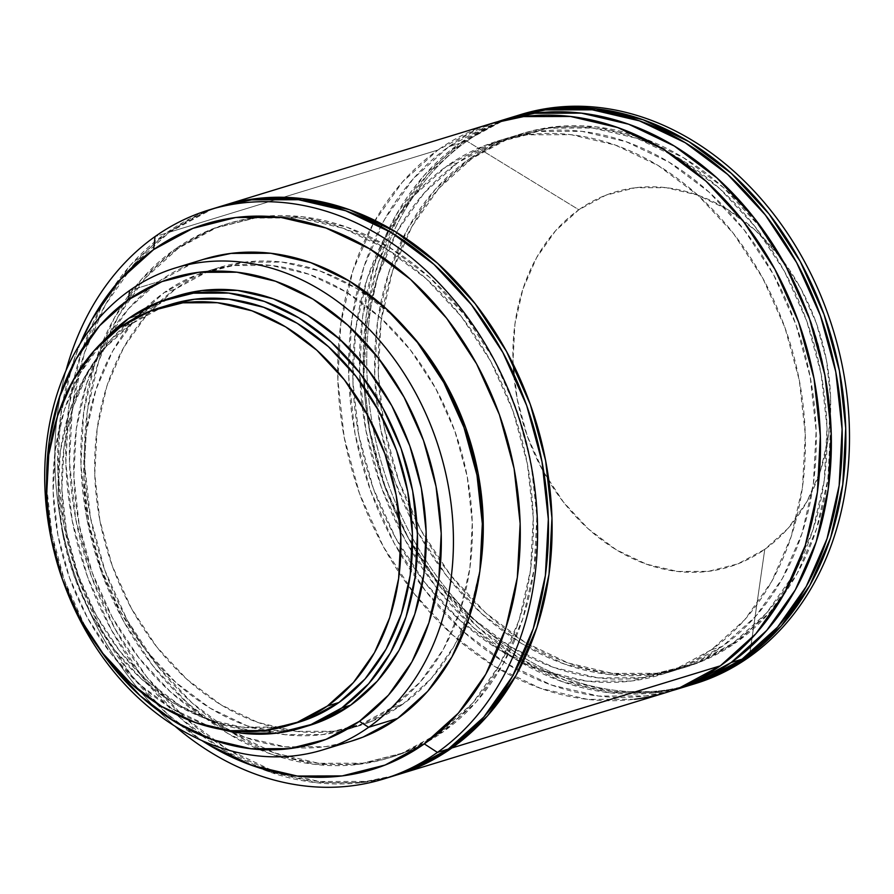 <?xml version="1.0" encoding="UTF-8"?>
<svg xmlns="http://www.w3.org/2000/svg" width="894" height="894" viewBox="0 0 894 894"><rect width="100%" height="100%" fill="white"/><g stroke="black" fill="none" stroke-linecap="round" stroke-linejoin="round"><path stroke-width="0.67" stroke-dasharray="4.47 3.35" d="M171.346 304.206A218.505 172.855 -107 0 0 131.63 323.796L120.019 327.349L131.63 323.796L161.658 307.581L170.709 304.407M178.241 295.612A224.696 177.761 -107 0 0 137.385 315.761L128.68 318.42L137.385 315.761L168.273 299.077L177.582 295.825M204.346 259.092A251.985 199.34 -107 0 0 158.54 281.688L129.518 290.561L158.54 281.688L193.171 262.981L203.608 259.327M407.452 330.367A239.581 189.528 -107 0 0 218.862 267.63A239.581 189.528 -107 0 0 175.302 289.097A239.581 189.528 -107 0 0 118.153 580.944A239.581 189.528 -107 0 0 359.075 725.816A239.581 189.528 -107 0 0 402.635 704.338L391.751 707.668L402.635 704.338A239.581 189.528 -107 0 0 480.246 568.338L471.037 607.339L454.297 645.826L431.199 678.58L402.635 704.338L369.703 722.117L333.663 731.236L295.914 731.348L257.897 722.441L221.075 704.863L186.857 679.272L156.562 646.675L131.362 608.322L112.208 565.667L99.86 520.375L94.775 474.166L97.144 428.829L106.889 386.096L123.64 347.61L146.739 314.867L175.302 289.097L164.418 292.427A239.581 189.528 73 0 1 207.978 270.96A239.581 189.528 73 0 1 448.9 415.833A239.581 189.528 73 0 1 391.751 707.668A239.581 189.528 73 0 1 348.191 729.146A239.581 189.528 73 0 1 107.269 584.263A239.581 189.528 73 0 1 164.418 292.427L175.302 289.097L208.235 271.318L244.263 262.199L282.023 262.087L320.041 270.994L356.862 288.583L391.08 314.163L407.396 330.299M220.013 206.581A297.613 235.446 -107 0 0 165.904 233.256L155.02 236.586L165.904 233.256L206.805 211.174L219.131 206.849M439.479 732.957L443.1 731.851A279.017 220.729 -107 0 0 509.658 391.974A279.017 220.729 -107 0 0 229.076 223.254A279.017 220.729 -107 0 0 178.353 248.264L174.721 249.381A279.017 220.729 73 0 1 225.456 224.372A279.017 220.729 73 0 1 506.026 393.092A279.017 220.729 73 0 1 439.479 732.957A279.017 220.729 73 0 1 388.745 757.967A279.017 220.729 73 0 1 108.174 589.247A279.017 220.729 73 0 1 174.721 249.381L178.353 248.264L216.706 227.557L258.668 216.94L302.641 216.806L346.917 227.188L389.795 247.66L429.645 277.453L464.925 315.414L494.281 360.092L516.576 409.754L530.969 462.511L536.892 516.33L534.12 569.132L522.766 618.894L503.266 663.706L476.368 701.846L443.1 731.851L404.747 752.558L362.785 763.185L318.823 763.308L274.536 752.938L231.658 732.454L191.808 702.662L156.528 664.7L127.171 620.034L104.877 570.361L90.495 517.604L84.561 463.796L87.333 410.994L98.686 361.221L118.187 316.409L145.085 278.269L178.353 248.264A279.017 220.729 -107 0 0 111.795 588.14A279.017 220.729 -107 0 0 392.377 756.86A279.017 220.729 -107 0 0 443.1 731.851L439.479 732.957L472.747 702.963L499.645 664.812L519.146 620L530.5 570.238L533.26 517.436L527.337 463.617L512.955 410.871L490.65 361.198L461.304 316.521L426.025 278.559L386.174 248.767L343.285 228.294L299.009 217.924L255.047 218.047L213.074 228.674L174.721 249.381L141.453 279.386L114.555 317.526L95.055 362.338L83.701 412.1L80.941 464.902L86.863 518.721L101.245 571.467L123.551 621.14L152.896 665.818L188.176 703.779L228.026 733.572L270.916 754.044L315.191 764.415L359.153 764.292L401.127 753.676L439.479 732.957M492.013 123.338A297.613 235.446 -107 0 0 437.904 150.024L169.525 232.149A297.613 235.446 73 0 1 221.958 205.989M711.479 649.714L722.363 646.384A279.017 220.729 -107 0 0 788.91 306.519A279.017 220.729 -107 0 0 508.34 137.799A279.017 220.729 -107 0 0 457.605 162.809L446.732 166.139A279.017 220.729 73 0 1 497.455 141.129A279.017 220.729 73 0 1 778.037 309.849A279.017 220.729 73 0 1 711.479 649.714A279.017 220.729 73 0 1 660.755 674.735A279.017 220.729 73 0 1 423.007 580.117A279.017 220.729 73 0 1 411.486 564.092A279.017 220.729 73 0 1 352.795 372.317A279.017 220.729 73 0 1 353.376 352.582A279.017 220.729 73 0 1 446.732 166.139L457.605 162.809L495.958 142.101L537.931 131.474L581.893 131.351L626.169 141.721L669.058 162.205L708.908 191.998L744.188 229.959L773.534 274.626L795.839 324.298L810.221 377.056L816.144 430.863L813.384 483.665L802.03 533.427L782.529 578.25L755.631 616.391L722.363 646.384L684.011 667.103L642.037 677.719L598.075 677.853L553.799 667.472L510.91 646.999L471.06 617.206L435.78 579.245L406.435 534.567L384.129 484.906L369.747 432.148L363.824 378.33L366.585 325.528L377.938 275.765L397.439 230.954L424.337 192.813L457.605 162.809A279.017 220.729 -107 0 0 363.702 364.283A279.017 220.729 -107 0 0 364.216 387.437A279.017 220.729 -107 0 0 412.492 545.172A279.017 220.729 -107 0 0 425.019 564.65A279.017 220.729 -107 0 0 671.629 671.405A279.017 220.729 -107 0 0 722.363 646.384L711.479 649.714L744.747 619.721L771.645 581.581L791.145 536.758L802.499 486.995L805.27 434.193L799.337 380.386L784.954 327.629L762.66 277.956L733.303 233.289L698.024 195.317L658.174 165.535L615.295 145.052L571.009 134.681L527.047 134.804L485.084 145.431L446.732 166.139L413.464 196.144L386.566 234.284L367.065 279.096L355.711 328.858L352.94 381.66L358.863 435.479L373.256 488.236L395.55 537.897L424.907 582.575L460.186 620.537L500.037 650.329L542.915 670.802L587.19 681.183L631.164 681.049L673.126 670.433L711.479 649.714M671.629 690.76A297.613 235.446 73 0 1 376.419 505.915A297.613 235.446 73 0 1 448.788 146.694A297.613 235.446 73 0 1 497.533 121.74L489.688 124.601L448.788 146.694L459.661 143.364L448.788 146.694L413.296 178.688L384.61 219.376L363.802 267.172L351.7 320.264L348.749 376.586L355.063 433.981L370.407 490.258L394.198 543.239L425.51 590.889L463.137 631.376L505.635 663.158L551.386 684.994L598.611 696.068L645.513 695.934L671.573 690.783M513.771 116.678A297.613 235.446 -107 0 0 459.661 143.364L500.573 121.271L512.888 116.946M733.236 643.054L736.868 641.948A279.017 220.729 -107 0 0 803.427 302.083A279.017 220.729 -107 0 0 522.845 133.362A279.017 220.729 -107 0 0 472.11 158.372L468.49 159.478A279.017 220.729 73 0 1 519.213 134.469A279.017 220.729 73 0 1 799.795 303.189A279.017 220.729 73 0 1 733.236 643.054A279.017 220.729 73 0 1 682.513 668.075A279.017 220.729 73 0 1 426.159 546.446A279.017 220.729 73 0 1 411.676 520.498A279.017 220.729 73 0 1 377.357 408.346A279.017 220.729 73 0 1 374.832 378.743A279.017 220.729 73 0 1 468.49 159.478L472.11 158.372L510.463 137.654L552.436 127.037L596.399 126.914L640.674 137.285L683.564 157.757L723.414 187.55L758.693 225.512L788.039 270.189L810.344 319.862L824.726 372.608L830.649 426.427L827.889 479.229L816.535 528.991L797.035 573.803L770.136 611.943L736.868 641.948L698.516 662.655L656.554 673.283L612.58 673.405L568.305 663.035L525.415 642.562L485.565 612.77L450.297 574.808L420.94 530.131L398.646 480.458L384.252 427.712L378.33 373.893L381.101 321.091L392.444 271.329L411.944 226.517L438.853 188.366L472.11 158.372A279.017 220.729 -107 0 0 378.81 384.454A279.017 220.729 -107 0 0 382.543 418.001A279.017 220.729 -107 0 0 410.569 509.591A279.017 220.729 -107 0 0 426.248 539.473A279.017 220.729 -107 0 0 686.145 666.958A279.017 220.729 -107 0 0 736.868 641.948L733.236 643.054L766.504 613.061L793.403 574.92L812.903 530.097L824.257 480.335L827.028 427.533L821.105 373.726L806.712 320.968L784.418 271.295L755.061 226.629L719.782 188.668L679.932 158.875L637.053 138.391L592.778 128.021L548.804 128.144L506.842 138.771L468.49 159.478L435.222 189.483L408.323 227.624L388.823 272.435L377.469 322.198L374.698 374.999L380.632 428.818L395.014 481.575L417.308 531.237L446.665 575.915L481.944 613.876L521.794 643.669L564.673 664.141L608.959 674.523L652.922 674.389L694.884 663.773L733.236 643.054M521.023 114.466A297.613 235.446 -107 0 0 466.914 141.14L463.293 142.247A297.613 235.446 73 0 1 515.726 116.097M693.487 684.156A297.613 235.446 73 0 1 395.483 502.629A297.613 235.446 73 0 1 466.914 141.14L578.843 209.766A195.931 154.997 -107 0 0 542.904 470.825A195.931 154.997 -107 0 0 764.761 549.352L737.829 563.89L708.361 571.355L677.484 571.445L646.396 564.159L616.279 549.776L588.297 528.857L563.522 502.204L542.904 470.825L527.248 435.948L517.145 398.903L512.988 361.12L514.933 324.041L522.901 289.086L536.601 257.617L555.487 230.842L578.843 209.766L605.774 195.227L635.243 187.762L666.119 187.673L697.208 194.959L727.325 209.341L755.307 230.261L780.082 256.924L800.7 288.293L816.356 323.17L826.458 360.215L830.615 398.009L828.671 435.087L820.703 470.032L807.014 501.5L788.117 528.287L764.761 549.352L749.317 656.956L764.761 549.352A195.931 154.997 -107 0 0 800.7 288.293A195.931 154.997 -107 0 0 578.843 209.766L466.914 141.14A297.613 235.446 73 0 1 519.347 114.98M689.866 685.262A297.613 235.446 73 0 1 391.863 503.735A297.613 235.446 73 0 1 463.293 142.247L466.914 141.14A297.613 235.446 -107 0 0 395.919 503.668A297.613 235.446 -107 0 0 695.208 683.642M515.626 116.119L504.194 120.154L463.293 142.247L427.801 174.252L399.115 214.94L378.307 262.735L366.205 315.817L363.255 372.139L369.568 429.545L384.923 485.811L408.703 538.791L440.016 586.442L477.642 626.94L520.152 658.722L565.891 680.558L613.116 691.621L660.018 691.487L689.732 685.307M687.005 686.145L656.397 692.604L609.496 692.738L562.27 681.664L516.52 659.828L474.01 628.046L436.384 587.559L405.071 539.909L381.291 486.928L365.948 430.651L359.623 373.256L362.573 316.934L374.687 263.842L395.483 216.046L424.181 175.358L459.661 143.364A297.613 235.446 -107 0 0 388.666 505.892A297.613 235.446 -107 0 0 687.955 685.854M634.628 699.264L587.738 699.399L540.501 688.324L494.762 666.488L452.252 634.706L414.626 594.219L383.314 546.569L359.533 493.589L344.179 437.311L337.865 379.916L340.815 323.594L352.929 270.502L373.726 222.707L402.423 182.018L437.904 150.024L478.815 127.931L491.13 123.607M396.098 775.165A297.613 235.446 73 0 1 98.094 593.638A297.613 235.446 73 0 1 169.525 232.149L437.904 150.024A297.613 235.446 -107 0 0 337.977 355.801A297.613 235.446 -107 0 0 408.457 586.073A297.613 235.446 -107 0 0 418.973 599.65A297.613 235.446 -107 0 0 666.198 692.515M221.857 206.022L210.436 210.056L169.525 232.149L134.044 264.155L105.347 304.832L84.55 352.638L72.436 405.72L69.486 462.042L75.811 519.448L91.154 575.714L114.935 628.694L146.247 676.345L183.873 716.843L226.383 748.613L272.134 770.46L319.359 781.524L366.261 781.39L395.964 775.21M393.237 776.048L362.629 782.496L315.727 782.63L268.502 771.567L222.751 749.731L180.253 717.949L142.627 677.462L111.314 629.801L87.523 576.82L72.179 520.554L65.865 463.159L68.816 406.826L80.918 353.745L101.726 305.949L130.412 265.261L165.904 233.256A297.613 235.446 -107 0 0 94.909 595.795A297.613 235.446 -107 0 0 394.198 775.757M174.866 726.107A297.613 235.446 73 0 1 66.022 370.474A297.613 235.446 -107 0 0 174.866 726.107M80.236 343.564L72.213 365.02L60.613 415.889L57.775 469.875L63.832 524.879L78.538 578.809L101.335 629.577L131.34 675.249L167.401 714.049L201.709 740.467A285.22 225.634 73 0 1 80.248 343.542M351.018 741.249L325.103 746.713L285.398 746.825L245.403 737.449L206.67 718.966L170.687 692.057L138.827 657.772L112.32 617.43L92.183 572.573L79.186 524.923L73.833 476.323L76.336 428.639L86.584 383.694L104.196 343.229L128.49 308.776L158.54 281.688A251.985 199.34 -107 0 0 98.429 588.632A251.985 199.34 -107 0 0 351.823 741.003M391.751 707.668L420.314 681.91L443.413 649.156L460.164 610.669L469.909 567.947L472.289 522.599L467.193 476.39L454.845 431.098L435.691 388.443L410.491 350.09L380.196 317.493L345.989 291.913L309.156 274.324L271.139 265.417L233.39 265.529L197.35 274.648L164.418 292.427L135.854 318.197L112.756 350.94L96.016 389.426L86.271 432.16L83.891 477.497L88.975 523.705L101.335 568.997L120.478 611.652L145.677 650.005L175.973 682.603L210.191 708.193L247.012 725.772L285.03 734.678L322.79 734.566L358.818 725.447L391.751 707.668M63.541 582.486A251.985 199.34 73 0 1 54.109 551.62A251.985 199.34 -107 0 0 63.541 582.486M98.329 647.401A243.302 192.478 73 0 1 46.656 478.502L46.779 487.576L51.953 534.5L64.491 580.508L83.935 623.811L98.295 647.345M309.033 725.57L285.924 730.432L250.51 730.543L214.851 722.184L180.32 705.69L148.225 681.697L119.818 651.134L96.172 615.15L78.214 575.155L66.637 532.668L61.865 489.331L64.089 446.81L73.23 406.725L88.931 370.641L110.599 339.921L137.385 315.761A224.696 177.761 -107 0 0 83.79 589.47A224.696 177.761 -107 0 0 309.749 725.347M221.042 729.37A224.696 177.761 73 0 1 65.318 565.153A224.696 177.761 73 0 1 102.475 341.921L80.236 373.301L64.524 409.396L55.383 449.47L53.159 491.991L57.931 535.327L69.52 577.815L87.467 617.81L111.113 653.793L139.52 684.368L171.614 708.361L206.145 724.844L221.008 729.359M298.529 722.296L276.056 727.034L241.626 727.135L206.95 719.011L173.369 702.975L142.168 679.641L114.533 649.916L91.546 614.927L74.09 576.027L62.826 534.724L58.177 492.572L60.345 451.224L69.24 412.257L84.505 377.156L105.57 347.297L131.63 323.796A218.505 172.855 -107 0 0 79.51 589.951A218.505 172.855 -107 0 0 299.233 722.084M159.747 307.759L160.439 307.547M169.536 298.283L170.251 298.06M207.978 270.96L218.862 267.63M225.456 224.372L229.076 223.254M497.455 141.129L508.34 137.799M502.897 120.008L503.847 119.718M519.213 134.469L522.845 133.362M517.402 115.572L518.352 115.281M691.587 684.748L692.459 684.48M682.513 668.075L686.145 666.958M677.071 689.185L677.954 688.916M660.755 674.735L671.629 671.405M397.819 774.651L398.702 774.383M388.745 757.967L392.377 756.86M348.191 729.146L359.075 725.816M301.043 728.007L301.714 727.805M287.622 725.626L288.27 725.436"/><path stroke-width="1.34" d="M170.709 304.407L194.523 299.255L228.953 299.166L263.629 307.29L297.21 323.315L328.422 346.648L356.047 376.374L379.034 411.363L396.5 450.263L407.765 491.577L412.402 533.718L410.234 575.066L401.339 614.033L386.074 649.133L365.009 679.004L338.96 702.494L327.349 706.048L338.96 702.494A218.505 172.855 -107 0 0 391.08 436.339A218.505 172.855 -107 0 0 171.346 304.206L159.747 307.759A218.505 172.855 73 0 1 379.469 439.893A218.505 172.855 73 0 1 327.349 706.048A218.505 172.855 73 0 1 287.622 725.626A218.505 172.855 73 0 1 67.899 593.504A218.505 172.855 73 0 1 120.019 327.349A218.505 172.855 73 0 1 159.747 307.759M177.582 295.825L202.066 290.528L237.48 290.427L273.139 298.775L307.681 315.269L339.765 339.262L368.183 369.837L391.818 405.809L409.776 445.815L421.365 488.292L426.136 531.628L423.901 574.16L414.76 614.234L399.059 650.329L377.391 681.038L350.604 705.198L341.899 707.869L350.604 705.198A224.696 177.761 -107 0 0 404.2 431.489A224.696 177.761 -107 0 0 178.241 295.612L169.536 298.283A224.696 177.761 73 0 1 395.494 434.16A224.696 177.761 73 0 1 341.899 707.869A224.696 177.761 73 0 1 301.043 728.007A224.696 177.761 73 0 1 221.042 729.37M102.475 341.921A224.696 177.761 73 0 1 128.68 318.42A224.696 177.761 73 0 1 169.536 298.283M203.608 259.327L231.077 253.393L270.781 253.27L310.766 262.646L349.498 281.141L385.482 308.039L417.342 342.324L443.849 382.666L463.997 427.522L476.983 475.172L482.335 523.772L479.832 571.456L469.585 616.402L451.973 656.866L427.678 691.319L397.64 718.407L368.619 727.291L359.433 721.324L388.432 695.163L411.888 661.906L428.897 622.827L438.798 579.424L441.211 533.383L436.037 486.459L423.499 440.463L404.054 397.148L378.453 358.192L347.699 325.092L312.945 299.11L275.553 281.252L236.944 272.212L198.602 272.324L162.004 281.576L128.568 299.635L99.558 325.807L76.102 359.064L59.093 398.143L49.192 441.535L46.656 478.525A243.302 192.478 73 0 1 128.568 299.635L129.518 290.561A251.985 199.34 -107 0 0 54.109 551.62A251.985 199.34 73 0 1 129.518 290.561L128.568 299.635A243.302 192.478 73 0 1 404.054 397.148A243.302 192.478 73 0 1 359.433 721.324L368.619 727.291A251.985 199.34 -107 0 0 414.838 391.55A251.985 199.34 -107 0 0 129.518 290.561A251.985 199.34 73 0 1 175.336 267.976A251.985 199.34 73 0 1 428.729 420.348A251.985 199.34 73 0 1 368.619 727.291L397.64 718.407A251.985 199.34 -107 0 0 457.739 411.475A251.985 199.34 -107 0 0 204.346 259.092L175.336 267.976M407.396 330.299L421.376 346.76L446.575 385.113L465.718 427.768L478.078 473.06L483.162 519.269L480.246 568.338A239.581 189.528 -107 0 0 407.452 330.367M80.248 343.542A285.22 225.634 73 0 1 153.645 249.56L155.02 236.586A297.613 235.446 -107 0 0 66.022 370.474A297.613 235.446 73 0 1 155.02 236.586L153.645 249.56A285.22 225.634 73 0 1 476.591 363.858A285.22 225.634 73 0 1 424.281 743.886L437.423 752.413A297.613 235.446 -107 0 0 492.013 355.868A297.613 235.446 -107 0 0 155.02 236.586A297.613 235.446 73 0 1 209.129 209.911A297.613 235.446 73 0 1 508.418 389.873A297.613 235.446 73 0 1 437.423 752.413L448.307 749.083A297.613 235.446 -107 0 0 519.291 386.554A297.613 235.446 -107 0 0 220.013 206.581L209.129 209.911M491.13 123.607L523.571 116.6L570.473 116.466L617.698 127.529L663.449 149.365L705.958 181.147L743.584 221.645L774.897 269.295L798.677 322.276L814.021 378.542L820.346 435.948L817.395 492.27L805.282 545.351L784.485 593.158L755.788 633.835L720.307 665.84L451.928 747.965L720.307 665.84A297.613 235.446 -107 0 0 791.302 303.312A297.613 235.446 -107 0 0 492.013 123.338L223.634 205.475A297.613 235.446 73 0 1 522.923 385.437A297.613 235.446 73 0 1 451.928 747.965A297.613 235.446 73 0 1 397.819 774.651A297.613 235.446 73 0 1 396.098 775.165M221.958 205.989A297.613 235.446 73 0 1 223.634 205.475M512.888 116.946L545.34 109.94L592.23 109.806L639.467 120.869L685.206 142.716L727.716 174.486L765.342 214.985L796.655 262.635L820.435 315.616L835.789 371.882L842.103 429.288L839.153 485.61L827.039 538.691L806.243 586.498L777.545 627.175L742.065 659.18L731.18 662.51L742.065 659.18A297.613 235.446 -107 0 0 813.059 296.652A297.613 235.446 -107 0 0 513.771 116.678L502.897 120.008A297.613 235.446 73 0 1 802.175 299.982A297.613 235.446 73 0 1 731.18 662.51A297.613 235.446 73 0 1 677.071 689.185A297.613 235.446 73 0 1 671.629 690.76M671.573 690.783L690.28 684.603L731.18 662.51L766.672 630.505L795.358 589.828L816.166 542.021L828.269 488.94L831.219 432.618L824.905 375.212L809.562 318.946L785.77 265.965L754.458 218.315L716.832 177.817L674.333 146.046L628.583 124.199L581.357 113.136L534.456 113.27L497.511 121.752A297.613 235.446 73 0 1 502.897 120.008M519.347 114.98A297.613 235.446 73 0 1 819.876 293.411A297.613 235.446 73 0 1 749.317 656.956L745.697 658.073L749.317 656.956A297.613 235.446 -107 0 0 820.312 294.428A297.613 235.446 -107 0 0 521.023 114.466L517.402 115.572A297.613 235.446 73 0 1 816.68 295.534A297.613 235.446 73 0 1 745.697 658.073A297.613 235.446 73 0 1 691.587 684.748A297.613 235.446 73 0 1 689.866 685.262M515.726 116.097A297.613 235.446 73 0 1 517.402 115.572M691.587 684.748L695.208 683.642A297.613 235.446 -107 0 0 749.317 656.956A297.613 235.446 73 0 1 693.487 684.156M689.732 685.307L704.785 680.155L745.697 658.073L781.177 626.068L809.863 585.38L830.671 537.585L842.774 484.503L845.735 428.17L839.41 370.775L824.067 314.498L800.275 261.529L768.974 213.867L731.337 173.38L688.838 141.598L643.088 119.762L595.862 108.699L548.961 108.833L515.626 116.119M677.071 689.185L687.955 685.854A297.613 235.446 -107 0 0 742.065 659.18L701.153 681.273L687.005 686.145M397.819 774.651L666.198 692.515A297.613 235.446 -107 0 0 720.307 665.84L679.395 687.933C664.98 693.554 650.061 697.331 634.628 699.264M395.964 775.21L411.017 770.058L451.928 747.965L487.409 715.971L516.106 675.283L536.903 627.487L549.017 574.395L551.967 518.073L545.642 460.678L530.298 404.401L506.518 351.42L475.206 303.77L437.579 263.283L395.07 231.501L349.331 209.665L302.094 198.591L255.203 198.725L221.857 206.022M219.131 206.849L251.572 199.843L298.473 199.708L345.699 210.772L391.449 232.608L433.948 264.389L471.574 304.888L502.886 352.538L526.678 405.518L542.021 461.785L548.335 519.191L545.385 575.512L533.282 628.594L512.474 676.389L483.788 717.077L448.307 749.083L407.396 771.176L393.237 776.048M383.314 779.087L394.198 775.757A297.613 235.446 -107 0 0 448.307 749.083L437.423 752.413A297.613 235.446 73 0 1 383.314 779.087A297.613 235.446 73 0 1 174.866 726.107A297.613 235.446 -107 0 0 437.423 752.413L424.281 743.886A285.22 225.634 73 0 1 201.709 740.467L208.134 744.501L251.974 765.432L297.233 776.037L342.178 775.914L385.079 765.052L424.281 743.886L458.287 713.211L485.788 674.221L505.725 628.415L517.324 577.546L520.152 523.571L514.095 468.557L499.388 414.637L476.591 363.858L446.598 318.197L410.536 279.386L369.792 248.934L325.952 228.004L280.694 217.398L235.748 217.521L192.858 228.383L153.645 249.56L119.64 280.224L92.149 319.214L80.236 343.564M322.812 749.876A251.985 199.34 73 0 1 63.541 582.486A251.985 199.34 -107 0 0 368.619 727.291A251.985 199.34 73 0 1 322.812 749.876L351.823 741.003A251.985 199.34 -107 0 0 397.64 718.407L362.998 737.114L351.018 741.249M98.295 647.345L109.537 662.767L140.302 695.878L175.045 721.849L212.437 739.707L251.046 748.759L289.388 748.647L325.986 739.383L359.433 721.324A243.302 192.478 73 0 1 98.329 647.401M301.043 728.007L309.749 725.347A224.696 177.761 -107 0 0 350.604 705.198L319.717 721.883L309.033 725.57M221.008 729.359L241.805 733.203L277.218 733.102L311.011 724.542L341.899 707.869L368.686 683.709L390.354 652.989L406.055 616.894L415.196 576.82L417.431 534.299L412.659 490.962L401.071 448.475L383.113 408.48L359.477 372.496L331.059 341.921L298.976 317.929L264.434 301.446L228.775 293.087L193.372 293.187L159.568 301.747L128.68 318.42L101.894 342.581M287.622 725.626L299.233 722.084A218.505 172.855 -107 0 0 338.96 702.494L308.922 718.709L298.529 722.296M327.349 706.048L353.398 682.547L374.463 652.687L389.739 617.586L398.623 578.619L400.791 537.26L396.154 495.12L384.889 453.806L367.423 414.917L344.436 379.928L316.811 350.202L285.611 326.869L252.019 310.833L217.354 302.708L182.924 302.809L150.058 311.134L120.019 327.349L93.971 350.839L72.906 380.71L57.629 415.811L48.745 454.778L46.577 496.125L51.215 538.266L62.479 579.58L79.946 618.48L102.933 653.458L130.558 683.195L161.758 706.517L195.35 722.553L230.026 730.677L264.456 730.577L297.322 722.263L327.349 706.048"/></g></svg>

